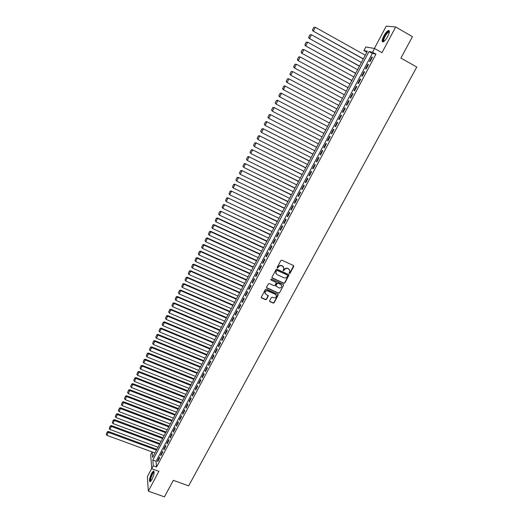 <?xml version="1.0" encoding="UTF-8"?>
<svg xmlns="http://www.w3.org/2000/svg" width="523" height="523" viewBox="0 0 523 523"><rect width="100%" height="100%" fill="white"/><g stroke="black" fill="none" stroke-linecap="round" stroke-linejoin="round"><path stroke-width="0.78" d="M289.369 273.555L290.056 273.313L293.749 266.475L293.462 265.54L281.851 260.192L280.858 260.539L277.17 267.423L277.386 268.083L278.556 266.946C279.354 265.749 280.413 265.377 281.734 265.828L282.701 266.272L283.937 268.109L283.12 270.424L283.388 270.822L284.558 269.691C285.355 268.502 286.414 268.129 287.728 268.574L288.696 269.018L289.919 270.822L289.101 273.163L289.369 273.555M289.114 273.254L289.905 273.071L293.638 265.658M277.125 267.769L278.556 266.946M283.133 270.522L284.558 269.691M152.003 479.441C154.207 474.466 154.671 471.674 153.402 471.079L151.552 473.4C149.356 478.342 148.892 481.121 150.153 481.748L152.003 479.441M387.72 36.44C389.707 32.295 389.91 30.321 388.321 30.511C386.922 31.236 385.418 33.054 383.81 35.95C381.823 40.068 381.627 42.036 383.215 41.866C384.595 41.154 386.098 39.343 387.72 36.44M269.646 300.725L269.946 301.64L273.183 303.072L274.163 302.725L278.282 294.913L277.896 294.344L266.318 289.173L265.331 289.52L261.225 297.358L261.611 297.953L265.547 299.692L266.527 299.346L268.338 295.809L265.998 294.357L264.958 292.782C265.272 291.193 266.227 290.585 267.828 290.951L275.444 294.351L276.471 295.881C276.183 297.482 275.229 298.103 273.621 297.744L272.352 297.182L271.365 297.528L269.646 300.725M153.278 465.816L151.722 468.745L150.663 454.775L152.147 451.957L152.611 457.455L367.349 51.234L363.916 50.568L365.825 46.952L374.546 48.502L372.566 52.241L368.983 51.548L152.821 460.083L153.278 465.816L156.54 467L375.945 54.144L372.566 52.241M374.546 48.502L381.986 52.692L395.689 26.974L412.451 36.656L400.912 58.066L416.772 67.042L188.653 485.854L173.335 480.343L164.438 496.85L148.323 491.175L158.894 471.334L151.722 468.745M283.839 283.342L284.826 282.995L288.99 275.072L288.611 274.51L277.013 269.221L276.02 269.567L271.862 277.517L272.254 278.099L283.839 283.342L284.682 282.747L288.807 274.647M283.531 285.381L279.478 292.887L278.498 293.233L266.92 288.055L266.612 287.127L268.345 283.897L269.332 283.551L274.045 285.669L275.033 285.316L276.268 282.825L275.883 282.25L270.973 280.034L270.705 279.622L271.457 279.138L283.237 284.46L283.531 285.381L279.478 292.887M151.703 468.484L147.368 476.656L148.323 491.175M395.689 26.974L386.216 26.15L374.383 48.476M370.068 61.557L372.415 57.125L371.82 57L369.473 61.42L370.068 61.557M366.159 68.918L368.499 64.506L367.911 64.362L365.577 68.761L366.159 68.918M362.262 76.247L364.596 71.854L364.021 71.69L361.694 76.077L362.262 76.247M358.386 83.549L360.713 79.176L360.144 78.993L357.83 83.36L358.386 83.549M354.529 90.819L356.843 86.465L356.287 86.269L353.979 90.616L354.529 90.819M350.685 98.063L352.986 93.722L352.443 93.512L350.142 97.847L350.685 98.063M346.854 105.28L349.148 100.952L348.612 100.723L346.324 105.038L346.854 105.28M343.042 112.458L345.324 108.156L344.801 107.908L342.519 112.21L343.042 112.458M339.244 119.617L341.519 115.328L341.003 115.067L338.727 119.349L339.244 119.617M335.459 126.743L337.727 122.467L337.217 122.192L334.955 126.455L335.459 126.743L334.955 126.455M331.693 133.842L333.949 129.586L333.452 129.292L331.196 133.542L331.693 133.842M327.934 140.909L330.19 136.673L329.699 136.366L327.457 140.595L327.934 140.909M324.201 147.95L326.437 143.727L325.96 143.407L323.724 147.617L324.201 147.95M320.475 154.965L322.711 150.761L322.24 150.421L320.011 154.618L320.475 154.965M316.768 161.947L318.991 157.763L318.533 157.41L316.31 161.587L316.768 161.947M313.074 168.903L315.291 164.732L314.839 164.366L312.63 168.53L313.074 168.903M309.394 175.833L311.603 171.681L311.159 171.296L308.962 175.447L309.394 175.833M305.733 182.736L307.929 178.598L307.498 178.206L305.301 182.331L305.733 182.736M302.078 189.614L304.268 185.488L303.843 185.077L301.66 189.195L302.078 189.614M298.443 196.458L300.627 192.353L300.209 191.928L298.038 196.027L298.443 196.458M294.822 203.284L296.992 199.191L296.587 198.753L294.423 202.832L294.822 203.284M291.213 210.076L293.377 206.003L292.985 205.546L290.827 209.612L291.213 210.076M287.624 216.842L289.775 212.789L289.389 212.318L287.238 216.365L287.624 216.842M284.041 223.583L286.192 219.542L285.813 219.059L283.669 223.092L284.041 223.583M280.478 230.303L282.616 226.276L282.243 225.779L280.112 229.793L280.478 230.303M276.929 236.991L279.06 232.977L278.694 232.467L276.569 236.468L276.929 236.991M273.392 243.653L275.51 239.658L275.157 239.135L273.045 243.117L273.392 243.653M269.868 250.288L271.98 246.313L271.633 245.771L269.528 249.746L269.868 250.288M266.357 256.898L268.462 252.936L268.122 252.387L266.024 256.342L266.357 256.898M262.86 263.487L264.958 259.539L264.631 258.97L262.539 262.912L262.86 263.487M259.375 270.045L261.467 266.115L261.147 265.534L259.062 269.463L259.375 270.045M255.91 276.582L257.989 272.666L257.676 272.071L255.603 275.981L255.91 276.582M252.452 283.093L254.524 279.19L254.224 278.582L252.151 282.479L252.452 283.093M249.007 289.579L251.073 285.689L250.779 285.068L248.719 288.951L249.007 289.579M245.581 296.038L247.634 292.167L247.346 291.533L245.3 295.397L245.581 296.038M242.162 302.471L244.208 298.613L243.934 297.973L241.888 301.823L242.162 302.471M238.756 308.884L240.802 305.04L240.528 304.386L238.495 308.217L238.756 308.884M235.37 315.271L237.403 311.44L237.141 310.773L235.108 314.598L235.37 315.271M231.99 321.632L234.016 317.821L233.761 317.134L231.741 320.945L231.99 321.632M228.623 327.973L230.643 324.175L230.395 323.476L228.381 327.267L228.623 327.973M225.276 334.289L227.283 330.503L227.041 329.797L225.04 333.569L225.276 334.289M221.935 340.578L223.936 336.805L223.707 336.086L221.706 339.852L221.935 340.578M218.607 346.847L220.601 343.088L220.379 342.356L218.385 346.108L218.607 346.847M215.293 353.09L217.28 349.344L217.065 348.599L215.077 352.339L215.293 353.09M211.992 359.308L213.966 355.581L213.757 354.823L211.782 358.543L211.992 359.308M208.697 365.505L210.671 361.792L210.468 361.02L208.5 364.727L208.697 365.505M205.421 371.676L207.389 367.976L207.193 367.198L205.232 370.892L205.421 371.676M202.159 377.828L204.114 374.141L203.924 373.35L201.976 377.031L202.159 377.828M198.903 383.954L200.852 380.28L200.675 379.482L198.727 383.143L198.903 383.954M195.661 390.06L197.602 386.399L197.433 385.588L195.497 389.243L195.661 390.06M192.431 396.14L194.366 392.498L194.203 391.668L192.274 395.31L192.431 396.14M189.215 402.2L191.143 398.572L190.987 397.735L189.065 401.357L189.215 402.2M186.011 408.241L187.934 404.619L187.783 403.769L185.868 407.384L186.011 408.241M182.821 414.255L184.73 410.647L184.586 409.79L182.677 413.386L182.821 414.255M179.637 420.244L181.546 416.654L181.409 415.785L179.507 419.368L179.637 420.244M176.467 426.219L178.369 422.636L178.238 421.754L176.343 425.33L176.467 426.219M173.309 432.168L175.205 428.599L175.081 427.709L173.191 431.266L173.309 432.168M170.165 438.091L172.047 434.541L171.93 433.639L170.047 437.182L170.165 438.091M167.027 443.994L168.909 440.458L168.798 439.542L166.922 443.079L167.027 443.994M163.902 449.878L165.778 446.354L165.673 445.433L163.804 448.95L163.902 449.878M160.79 455.742L162.66 452.232L162.561 451.297L160.698 454.801L160.79 455.742M375.945 54.144L372.33 53.424L156.044 461.253L156.54 467M159.463 457.135L157.606 460.632L157.691 461.587L159.548 458.083L159.463 457.135M366.839 52.202L363.916 50.568M372.33 53.424L368.983 51.548M156.044 461.253L152.821 460.083M371.82 57L372.33 57.282M367.911 64.362L368.427 64.643M364.021 71.69L364.531 71.978M360.144 78.993L360.661 79.274M356.287 86.269L356.797 86.543M352.443 93.512L352.953 93.787M348.612 100.723L349.122 100.998M344.801 107.908L345.311 108.183M341.003 115.067L341.512 115.341M331.196 133.542L331.706 133.803M327.457 140.595L327.967 140.857M323.724 147.617L324.234 147.878M320.011 154.618L320.521 154.88M316.31 161.587L316.82 161.842M312.63 168.53L313.14 168.785M308.962 175.447L309.466 175.695M305.301 182.331L305.811 182.586M301.66 189.195L302.17 189.444M298.038 196.027L298.541 196.275M294.423 202.832L294.933 203.081M290.827 209.612L291.331 209.86M287.238 216.365L287.748 216.607M283.669 223.092L284.179 223.334M280.112 229.793L280.622 230.035M276.569 236.468L277.079 236.71M273.045 243.117L273.549 243.352M269.528 249.746L270.031 249.974M266.024 256.342L266.534 256.571M262.539 262.912L263.043 263.141M259.062 269.463L259.565 269.691M255.603 275.981L256.107 276.209M252.151 282.479L252.655 282.701M248.719 288.951L249.223 289.173M245.3 295.397L245.803 295.619M241.888 301.823L242.391 302.039M238.495 308.217L238.998 308.439M235.108 314.598L235.612 314.813M231.741 320.945L232.245 321.161M228.381 327.267L228.884 327.483M225.04 333.569L225.537 333.785M221.706 339.852L222.21 340.061M218.385 346.108L218.889 346.318M215.077 352.339L215.581 352.541M211.782 358.543L212.286 358.752M208.5 364.727L209.004 364.936M205.232 370.892L205.729 371.095M201.976 377.031L202.473 377.233M198.727 383.143L199.23 383.346M195.497 389.243L195.994 389.439M192.274 395.31L192.771 395.506M189.065 401.357L189.561 401.553M185.868 407.384L186.365 407.58M182.677 413.386L183.174 413.582M179.507 419.368L180.004 419.557M176.343 425.33L176.839 425.519M173.191 431.266L173.688 431.455M170.047 437.182L170.544 437.372M166.922 443.079L167.419 443.262M163.804 448.95L164.3 449.133M160.698 454.801L161.195 454.984M157.606 460.632L158.096 460.815M289.507 269.665L288.696 269.018M284.414 269.456C285.205 268.266 286.264 267.894 287.578 268.345L288.539 268.783M283.538 266.946L282.701 266.272M278.413 266.71C279.21 265.521 280.269 265.141 281.59 265.592L282.557 266.037M271.895 277.7L283.695 283.093M287.63 275.739L287.421 275.085L277.242 270.443L276.549 270.692L275.771 272.764L277.007 274.627L283.963 277.785C285.277 278.229 286.329 277.857 287.127 276.667L287.63 275.739M275.994 273.653L275.909 271.391L277.098 270.208L287.271 274.85M266.553 287.63L278.354 292.985L279.334 292.632M276.098 282.407L270.973 280.034M278.909 287.859C280.537 288.225 281.498 287.591 281.779 285.963L280.753 284.447L278.073 283.237L277.085 283.584L275.843 286.074L278.909 287.859M281.466 285.035L280.753 284.447M275.869 286.244L275.791 285.473L276.942 283.335L277.929 282.989L280.609 284.198M283.388 285.14L283.446 284.604M276.19 294.979L275.444 294.351M265.089 293.429L264.828 292.527C265.141 290.938 266.096 290.33 267.691 290.696L275.307 294.096M261.239 297.509L265.416 299.437L266.397 299.084L268.181 295.397M269.58 301.209L273.045 302.81L274.026 302.464L278.112 294.501M313.793 27.314L312.46 29.922L313.793 27.314L315.297 27.294L365.244 55.216M363.328 58.844L312.931 30.962L363.25 58.988M313.977 27.333L315.297 27.294L313.388 31.027L312.643 29.948M312.46 29.922L312.931 30.962M383.882 41.467C382.731 41.35 382.967 39.617 384.595 36.283C386.405 33.119 387.896 31.53 389.06 31.53L389.374 31.896M389.334 32.184L388.674 32.132C387.55 32.714 386.34 34.165 385.052 36.492C383.699 39.205 383.385 40.807 384.104 41.291M389.275 30.759L388.837 30.85C387.445 31.57 385.948 33.374 384.346 36.257C382.928 39.042 382.431 40.944 382.849 41.958M150.807 481.238L150.604 481.232C149.009 480.977 152.5 471.328 153.958 471.949L154.154 472.086M154.154 472.406L153.906 472.432C152.383 472.838 149.741 480.657 151.016 480.99M153.978 471.269L153.899 471.295C152.16 471.753 149.003 480.526 150.14 481.755M309.989 34.76L308.662 37.355L309.989 34.76L311.486 34.753L361.413 62.466M359.497 66.081L309.139 38.382L359.432 66.212M310.172 34.793L311.486 34.753L309.59 38.467L308.845 37.388M308.662 37.355L309.139 38.382M306.203 42.173L304.883 44.762L306.203 42.173L307.694 42.18L357.595 69.69M355.686 73.292L305.36 45.776L355.633 73.403M306.38 42.213L307.694 42.18L305.805 45.88L305.059 44.801M304.883 44.762L305.36 45.776M302.438 49.561L301.117 52.137L302.438 49.561L303.915 49.574L353.79 76.888M351.894 80.477L301.601 53.143L351.842 80.568M302.608 49.607L303.915 49.574L302.033 53.261L301.294 52.182M301.117 52.137L301.601 53.143M298.679 56.915L297.371 59.485L298.679 56.915L300.156 56.942L349.998 84.053M348.109 87.629L297.855 60.478L348.07 87.701M298.849 56.968L300.156 56.942L298.28 60.609L297.541 59.537M297.371 59.485L297.855 60.478M294.939 64.244L293.638 66.8L294.939 64.244L296.404 64.277L346.226 91.192M344.343 94.755L294.122 67.781L344.317 94.807M295.109 64.296L296.404 64.277L294.534 67.931L293.802 66.859M293.638 66.8L294.122 67.781M291.219 71.54L289.919 74.083L291.219 71.54L292.671 71.579L342.467 98.304M340.591 101.848L290.409 75.057L340.571 101.887M291.376 71.599L292.671 71.579L290.814 75.227L290.075 74.148M289.919 74.083L290.409 75.057M287.506 78.803L286.212 81.34L287.506 78.803L288.958 78.855L338.721 105.385M336.858 108.915L286.709 82.301L336.845 108.934M287.663 78.875L288.958 78.855L287.101 82.484L286.369 81.411M286.212 81.34L286.709 82.301M283.812 86.04L282.675 88.648L283.812 86.04L284.865 85.916L334.995 112.438M333.138 115.956L283.021 89.518L333.131 115.956M283.969 86.118L285.251 86.105L283.407 89.721L282.675 88.648M282.525 88.57L283.021 89.518M331.281 119.46L281.184 93.114L331.281 119.466M329.431 122.97L279.354 96.703L278.851 95.768L280.132 93.251L278.851 95.768M280.282 93.336L281.564 93.323L279.727 96.925L279.001 95.853M280.132 93.251L281.184 93.114M327.594 126.442L277.523 100.292L327.581 126.461M325.737 129.952L276.066 104.097L275.19 102.933L276.471 100.429L275.19 102.933M276.615 100.521L277.896 100.514L276.066 104.097L275.34 103.024M276.471 100.429L277.523 100.292M323.92 133.398L273.875 107.431L323.894 133.437M322.057 136.908L272.411 111.242L271.548 110.072L272.823 107.581L271.548 110.072M272.967 107.673L274.235 107.673L272.411 111.242L271.685 110.17M272.823 107.581L273.875 107.431M320.253 140.321L270.241 114.55L320.226 140.38M318.396 143.838L268.776 118.361L267.913 117.185L269.188 114.7L267.913 117.185M269.325 114.805L270.594 114.805L268.776 118.361L268.057 117.289M269.188 114.7L270.241 114.55M316.611 147.218L266.619 121.637L316.572 147.296M314.748 150.742L265.154 125.448L264.298 124.271L265.566 121.794L264.298 124.271M265.704 121.905L266.965 121.905L265.154 125.448L264.435 124.382M265.566 121.794L266.619 121.637M312.976 154.095L263.017 128.697L312.931 154.187M311.113 157.619L261.546 132.509L260.702 131.325L261.958 128.861L260.702 131.325M262.088 128.972L263.35 128.985L261.546 132.509L260.833 131.443M261.958 128.861L263.017 128.697M309.355 160.94L259.428 135.725L309.302 161.045M307.491 164.464L257.957 139.543L257.113 138.353L258.369 135.895L257.113 138.353M258.493 136.019L259.748 136.026L257.957 139.543L257.238 138.477M258.369 135.895L259.428 135.725M305.752 167.759L255.845 142.727L305.687 167.883M303.883 171.289L254.374 146.545L253.537 145.348L254.786 142.903L253.537 145.348M254.917 143.034L256.165 143.047L254.374 146.545L253.662 145.479M254.786 142.903L255.845 142.727M302.163 174.551L252.289 149.702L302.085 174.689M300.294 178.082L250.811 153.52L249.981 152.324L251.223 149.885L249.981 152.324M251.347 150.016L252.596 150.036L250.811 153.52L250.105 152.461M251.223 149.885L252.289 149.702M298.581 181.318L248.739 156.652L298.502 181.474M296.718 184.854L247.261 160.469L246.438 159.267L247.673 156.841L246.438 159.267M247.797 156.978L249.04 156.998L247.261 160.469L246.555 159.41M247.673 156.841L248.739 156.652M295.018 188.058L245.202 163.575L294.933 188.228M293.148 191.595L243.725 167.393L242.907 166.183L244.143 163.764L242.907 166.183M244.254 163.908L245.496 163.934L243.725 167.393L243.018 166.334M244.143 163.764L245.202 163.575M291.474 194.772L241.685 170.465L291.37 194.961M289.598 198.315L240.207 174.29L239.39 173.074L240.619 170.661L239.39 173.074M240.73 170.818L241.966 170.844L240.207 174.29L239.501 173.224M240.619 170.661L241.685 170.465M287.938 201.46L238.174 177.33L287.827 201.662M286.061 205.003L236.697 181.154L235.886 179.932L237.109 177.539L235.886 179.932M237.22 177.696L238.449 177.722L236.697 181.154L235.997 180.095M237.109 177.539L238.174 177.33M284.414 208.121L234.683 184.174L284.296 208.337M282.538 211.671L233.199 187.992L232.5 186.933L233.618 184.384L232.5 186.933M233.722 184.541L234.945 184.58L233.199 187.992M233.618 184.384L234.683 184.174M280.903 214.757L231.205 190.987L280.779 214.992M279.027 218.307L229.721 194.811L229.022 193.752L230.14 191.196L229.022 193.752M230.238 191.366L231.46 191.405L229.721 194.811M230.14 191.196L231.205 190.987M277.412 221.373L227.74 197.772L277.282 221.621M275.529 224.923L226.256 201.597L225.557 200.538L226.668 197.988L225.557 200.538M226.766 198.165L227.989 198.204L226.256 201.597M226.668 197.988L227.74 197.772M273.928 227.956L224.289 204.532L273.791 228.218M272.052 231.512L222.798 208.357L222.105 207.298L223.216 204.755L222.105 207.298M223.314 204.938L224.524 204.977L222.798 208.357M223.216 204.755L224.289 204.532M270.463 234.52L220.85 211.259L270.313 234.794M268.58 238.076L219.359 215.09L218.666 214.031L219.778 211.495L218.666 214.031M219.869 211.678L221.079 211.723L219.359 215.09M219.778 211.495L220.85 211.259M267.005 241.051L217.424 217.967L217.646 218.451L266.848 241.345M265.122 244.614L215.934 221.798L215.241 220.739L216.352 218.209L215.241 220.739M216.444 218.398L217.646 218.451L215.934 221.798M216.352 218.209L217.424 217.967M263.566 247.562L214.012 224.648L214.227 225.145L263.402 247.876M261.677 251.125L212.521 228.479L211.835 227.427L212.939 224.89L211.835 227.427M213.024 225.086L214.227 225.145L212.521 228.479M212.939 224.89L214.012 224.648M260.134 254.054L210.612 231.303L210.821 231.813L259.964 254.374M258.251 257.617L209.122 235.134L208.435 234.082L209.54 231.552L208.435 234.082M209.618 231.754L210.821 231.813L209.122 235.134M209.54 231.552L210.612 231.303M256.715 260.513L207.226 237.932L207.422 238.455L256.538 260.853M254.832 264.082L205.735 241.77L205.049 240.711L206.154 238.187L205.049 240.711M206.232 238.396L207.422 238.455L205.735 241.77M206.154 238.187L207.226 237.932M253.315 266.952L203.852 244.542L204.042 245.071L253.125 267.305M251.426 270.522L202.362 248.373L201.675 247.32L202.78 244.797L201.675 247.32M202.852 245.012L204.042 245.071L202.362 248.373M202.78 244.797L203.852 244.542M249.922 273.366L200.492 251.118L200.675 251.661L249.733 273.732M248.039 276.935L198.995 254.949L198.315 253.897L199.42 251.38L198.315 253.897M199.492 251.596L200.675 251.661L198.995 254.949M199.42 251.38L200.492 251.118M246.549 279.753L197.145 257.669L197.321 258.231L246.346 280.132M244.659 283.329L195.648 261.507L194.968 260.454L196.073 257.937L194.968 260.454M196.138 258.159L197.321 258.231L195.648 261.507M196.073 257.937L197.145 257.669M243.182 286.12L193.811 264.2L193.981 264.775L242.973 286.512M241.293 289.696L192.314 268.031L191.64 266.985L192.739 264.468L191.64 266.985M192.804 264.703L193.981 264.775L192.314 268.031M192.739 264.468L193.811 264.2M239.828 292.462L190.49 270.705L190.653 271.287L239.612 292.867M237.939 296.038L188.993 274.536L188.319 273.49L189.411 270.979L188.319 273.49M189.476 271.215L190.653 271.287L188.993 274.536M189.411 270.979L190.49 270.705M236.488 298.777L187.182 277.183L187.332 277.778L236.265 299.202M234.598 302.359L185.685 281.014L185.011 279.968L186.103 277.465L185.011 279.968M186.162 277.7L187.332 277.778L185.685 281.014M186.103 277.465L187.182 277.183M233.16 305.072L183.887 283.636L184.031 284.244L232.931 305.51M231.271 308.655L182.383 287.473L181.716 286.421L182.808 283.924L181.716 286.421M182.867 284.166L184.031 284.244L182.383 287.473M182.808 283.924L183.887 283.636M229.845 311.342L180.598 290.062L180.742 290.69L229.61 311.793M227.956 314.924L179.101 293.9L178.428 292.854L179.52 290.357L178.428 292.854M179.579 290.605L180.742 290.69L179.101 293.9M179.52 290.357L180.598 290.062M226.544 317.592L177.33 296.469L177.46 297.11L226.302 318.056M224.648 321.174L175.826 300.307L175.159 299.261L176.251 296.763L175.159 299.261M176.303 297.018L177.46 297.11L175.826 300.307M176.251 296.763L177.33 296.469M223.256 323.815L174.074 302.85L174.198 303.497L223.001 324.293M221.36 327.398L172.57 306.687L171.904 305.641L172.989 303.15L171.904 305.641M173.041 303.412L174.198 303.497L172.57 306.687M172.989 303.15L174.074 302.85M219.98 330.013L170.825 309.204L170.943 309.871L219.719 330.503M218.078 333.602L169.321 313.042L168.654 312.002L169.746 309.511L168.654 312.002M169.792 309.779L170.943 309.871L169.321 313.042M169.746 309.511L170.825 309.204M216.712 336.191L167.589 315.539L167.7 316.212L216.444 336.694M214.816 339.787L166.085 319.376L165.425 318.33L166.51 315.846L165.425 318.33M166.556 316.121L167.7 316.212L166.085 319.376M166.51 315.846L167.589 315.539M213.456 342.349L164.366 321.848L164.47 322.534L213.181 342.866M211.56 345.938L162.862 325.685L162.202 324.646L163.287 322.161L162.202 324.646M163.326 322.436L164.47 322.534L162.862 325.685M163.287 322.161L164.366 321.848M210.213 348.481L161.156 328.13L161.254 328.83L209.939 349.011M208.317 352.077L159.652 331.974L158.992 330.928L160.077 328.451L158.992 330.928M160.116 328.732L161.254 328.83L159.652 331.974M160.077 328.451L161.156 328.13M206.984 354.587L157.959 334.393L158.051 335.106L206.696 355.13M205.088 358.183L156.455 338.231L155.795 337.191L156.88 334.72L155.795 337.191M156.913 335.001L158.051 335.106L156.455 338.231M156.88 334.72L157.959 334.393M203.767 360.674L154.775 340.63L154.86 341.356L203.473 361.23M201.865 364.276L153.265 344.474L152.611 343.434L153.69 340.963L152.611 343.434M153.723 341.251L154.86 341.356L153.265 344.474M153.69 340.963L154.775 340.63M200.564 366.741L151.598 346.847L151.677 347.579L200.263 367.309M198.662 370.343L150.088 350.685L149.434 349.645L150.519 347.18L149.434 349.645M150.546 347.475L151.677 347.579L150.088 350.685M150.519 347.18L151.598 346.847M197.367 372.781L148.44 353.038L148.506 353.783L197.06 373.363M195.465 376.383L146.93 356.876L146.277 355.843L147.355 353.378L146.277 355.843M147.381 353.672L148.506 353.783L146.93 356.876M147.355 353.378L148.44 353.038M194.183 378.802L145.289 359.209L145.348 359.968L193.87 379.397M192.281 382.405L143.779 363.047L143.125 362.008L144.204 359.549L143.125 362.008M144.23 359.85L145.348 359.968L143.779 363.047M144.204 359.549L145.289 359.209M191.013 384.804L142.151 365.355L142.204 366.126L190.692 385.412M189.11 388.406L140.635 369.192L139.987 368.153L141.066 365.701L139.987 368.153M141.086 366.008L142.204 366.126L140.635 369.192M141.066 365.701L142.151 365.355M187.855 390.779L139.02 371.474L139.072 372.258L187.528 391.4M185.946 394.388L137.51 375.318L136.863 374.278L137.935 371.827L136.863 374.278M137.954 372.141L139.072 372.258L137.51 375.318M137.935 371.827L139.02 371.474M184.704 396.735L135.908 377.573L135.947 378.371L184.371 397.369M182.802 400.343L134.391 381.417L133.751 380.378L134.823 377.933L133.751 380.378M134.836 378.247L135.947 378.371L134.391 381.417M134.823 377.933L135.908 377.573M181.573 402.671L132.803 383.653L132.835 384.457L181.233 403.311M179.664 406.279L131.286 387.491L130.645 386.458L131.718 384.013L130.645 386.458M131.731 384.333L132.835 384.457L131.286 387.491M131.718 384.013L132.803 383.653M178.448 408.581L129.711 389.707L129.737 390.524L178.095 409.234M176.539 412.189L128.194 393.551L127.553 392.518L128.625 390.073L127.553 392.518M128.632 390.4L129.737 390.524L128.194 393.551M128.625 390.073L129.711 389.707M175.329 414.471L126.631 395.741L126.651 396.571L174.976 415.138M173.42 418.08L125.115 399.585L124.474 398.552L125.54 396.107L124.474 398.552M125.553 396.441L126.651 396.571L125.115 399.585M125.54 396.107L126.631 395.741M172.23 420.342L123.559 401.749L123.578 402.592L171.871 421.022M170.315 423.95L122.042 405.593L121.401 404.56L122.474 402.122L121.401 404.56M122.48 402.462L123.578 402.592L122.042 405.593M122.474 402.122L123.559 401.749M169.138 426.186L120.499 407.737L120.512 408.587L168.772 426.879M167.223 429.801L118.983 411.581L118.348 410.548L119.414 408.117L118.348 410.548M119.414 408.456L120.512 408.587L118.983 411.581M119.414 408.117L120.499 407.737M166.059 432.018L117.453 413.706L117.459 414.569L165.686 432.717M164.144 435.633L115.936 417.55L115.302 416.517L116.368 414.085L115.302 416.517M116.368 414.432L117.459 414.569L115.936 417.55M116.368 414.085L117.453 413.706M162.986 437.823L114.419 419.649L114.413 420.525L162.607 438.536M161.077 441.438L112.896 423.493L112.262 422.466L113.328 420.034L112.262 422.466M113.328 420.387L114.413 420.525L112.896 423.493M113.328 420.034L114.419 419.649M159.927 443.609L111.392 425.572L111.386 426.454L159.541 444.334M158.018 447.224L109.869 429.416L109.242 428.389L110.301 425.964L109.242 428.389M110.301 426.317L111.386 426.454L109.869 429.416M110.301 425.964L111.392 425.572M156.88 449.375L108.379 431.475L108.366 432.371L156.488 450.113M154.965 452.99L106.855 435.319L106.228 434.293L107.287 431.867L106.228 434.293M107.28 432.227L108.366 432.371L106.855 435.319M107.287 431.867L108.379 431.475M153.402 471.079L153.952 471.275M389.184 32.086L389.06 31.53M389.275 32.485L388.674 32.132M154.154 472.354L153.991 471.955"/></g></svg>
